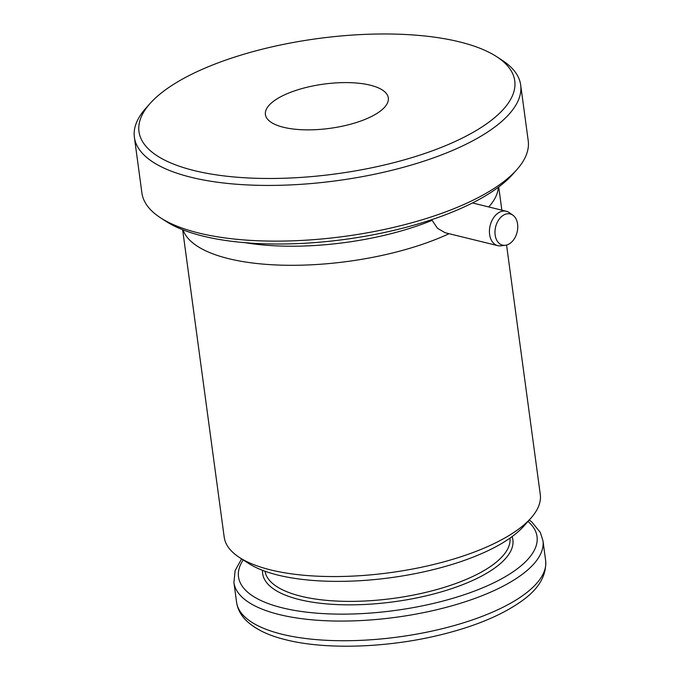 <?xml version="1.0" encoding="UTF-8"?>
<svg xmlns="http://www.w3.org/2000/svg" width="680" height="680" viewBox="0 0 680 680"><rect width="100%" height="100%" fill="white"/><g stroke="black" fill="none" stroke-linecap="round" stroke-linejoin="round"><path stroke-width="1.02" d="M495.142 234.982A16.056 11.058 103.8 0 0 505.401 245.276A16.056 11.058 103.8 0 0 517.59 224.077A16.056 11.058 103.8 0 0 512.805 215.118A16.056 11.058 103.8 0 0 500.183 217.94A16.056 11.058 103.8 0 0 495.142 234.982M512.805 215.118L509.108 212.551A17.723 12.206 103.8 0 0 506.235 211.25A17.723 12.206 103.8 0 0 489.617 234.473A17.723 12.206 103.8 0 0 497.777 245.658A17.723 12.206 103.8 0 0 500.93 245.837L505.401 245.276M516.885 169.592L512.592 174.429A189.601 68.263 172.3 0 1 203.192 236.147A189.601 68.263 172.3 0 1 165.92 221.298L160.497 217.778A194.913 70.176 -7.7 0 0 198.815 233.036A194.913 70.176 -7.7 0 0 516.885 169.592A194.913 70.176 -7.7 0 0 528.215 140.726L520.685 85.025A194.913 70.176 172.3 0 1 406.181 166.532A194.913 70.176 172.3 0 1 191.284 177.335A194.913 70.176 172.3 0 1 134.376 137.258A194.913 70.176 172.3 0 1 145.707 108.4L150.008 103.555A189.601 68.263 -7.7 0 0 194.335 170.612A189.601 68.263 -7.7 0 0 435.693 149.575A189.601 68.263 -7.7 0 0 496.672 56.686A189.601 68.263 -7.7 0 0 459.399 41.845A189.601 68.263 -7.7 0 0 150.008 103.555M134.376 137.258L141.907 192.958A194.913 70.176 -7.7 0 0 160.497 217.778M531.004 518.033L523.846 526.099A150.62 54.23 172.3 0 1 278.06 575.119A150.62 54.23 172.3 0 1 248.455 563.329L239.419 557.456A159.477 57.417 -7.7 0 0 270.767 569.942A159.477 57.417 -7.7 0 0 531.004 518.033A159.477 57.417 -7.7 0 0 540.277 494.411L506.566 245.055M182.639 229.713L224.204 537.149A159.477 57.417 -7.7 0 0 239.419 557.456M370.217 85.17A62.016 22.329 172.3 0 1 388.322 97.92A62.016 22.329 172.3 0 1 351.892 123.853A62.016 22.329 172.3 0 1 283.517 127.287A62.016 22.329 172.3 0 1 265.404 114.537A62.016 22.329 172.3 0 1 301.844 88.604A62.016 22.329 172.3 0 1 370.217 85.17M445.171 232.738L437.529 228.335L432.123 220.346A152.388 54.867 172.3 0 1 245.157 242.692M449.098 233.699A159.477 57.417 172.3 0 1 228.675 258.68A159.477 57.417 172.3 0 1 183.065 229.882M498.338 187.255A159.477 57.417 172.3 0 1 488.758 206.95M496.672 56.686L502.095 60.214A194.913 70.176 172.3 0 1 520.685 85.025M512.116 536.588A126.251 45.458 172.3 0 1 442.85 591.421A126.251 45.458 172.3 0 1 299.523 599.607A126.251 45.458 172.3 0 1 262.556 570.333M265.03 571.251A123.59 44.498 -7.7 0 0 301.053 596.25A123.59 44.498 -7.7 0 0 436.798 589.543A123.59 44.498 -7.7 0 0 509.975 538.126M233.92 582.548L236.572 602.2A155.932 56.142 -7.7 0 0 282.098 634.262A155.932 56.142 -7.7 0 0 454.019 625.617A155.932 56.142 -7.7 0 0 545.623 560.413L542.971 540.762A155.932 56.142 172.3 0 1 451.358 605.957A155.932 56.142 172.3 0 1 279.446 614.601A155.932 56.142 172.3 0 1 233.92 582.548L235.119 570.588L241.587 558.866M243.185 559.904A150.62 54.23 -7.7 0 0 282.498 607.886A150.62 54.23 -7.7 0 0 468.52 593.249A150.62 54.23 -7.7 0 0 528.02 521.399M236.572 602.2C237.6 609.025 240.746 615.06 246.016 620.313C255.008 629.077 268.396 635.587 286.178 639.854C325.1 649.663 384.642 647.938 436.339 635.842C472.965 627.266 501.611 615.536 522.265 600.635C538.934 588.702 546.72 575.288 545.623 560.413M542.971 540.762L540.345 532.474L531.896 522.062L529.287 519.962M445.102 232.722L497.777 245.658M472.473 202.954L506.235 211.25M498.712 186.975L501.848 210.171"/></g></svg>
